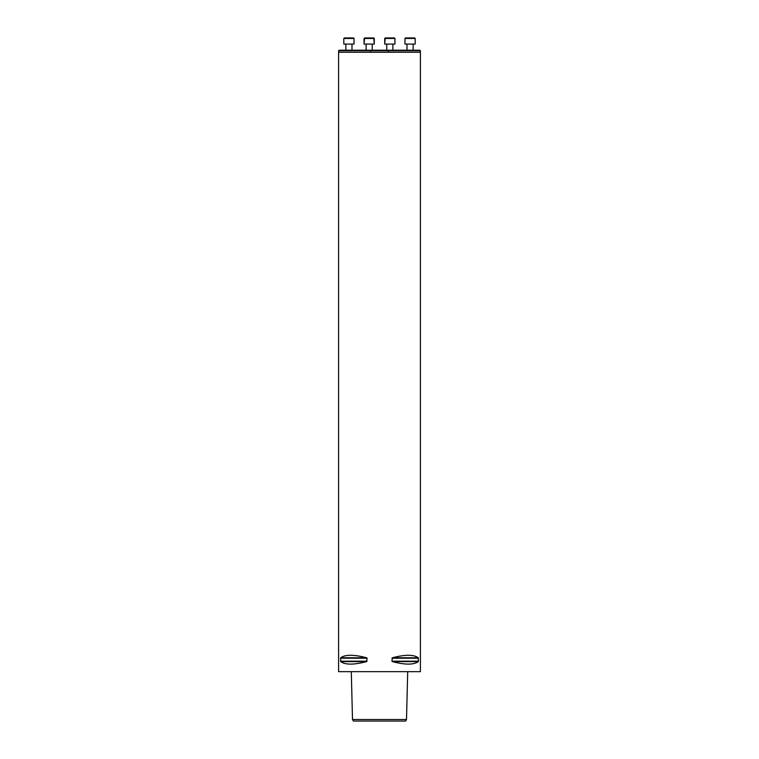 <?xml version="1.0" encoding="UTF-8"?>
<svg xmlns="http://www.w3.org/2000/svg" width="759" height="759" viewBox="0 0 759 759"><rect width="100%" height="100%" fill="white"/><g stroke="black" fill="none" stroke-linecap="round" stroke-linejoin="round"><path stroke-width="1.14" d="M338.599 50.73L339.112 50.217L419.888 50.217L420.401 50.73L338.599 50.73L338.599 52.267L420.401 52.267L420.401 671.658L338.599 671.658L420.401 671.658M364.054 44.088L364.054 38.462L374.282 38.462L374.282 44.088L364.054 44.088L364.567 37.95L373.77 37.95L374.282 44.088M372.242 44.088L372.242 50.217M351.996 44.088L351.996 50.217M354.036 44.088L343.808 44.088L343.808 38.462L354.036 38.462L354.036 44.088M343.808 38.462L344.32 37.95L353.523 37.95L354.036 38.462M353.381 721.05L405.619 721.05L406.501 719.513L352.499 719.513L353.381 721.05M340.696 657.759C345.279 654.457 353.893 654.457 366.559 657.759L367.09 658.195L366.559 661.63C353.893 664.931 345.279 664.931 340.696 661.63L340.696 657.759L366.559 657.759M392.441 657.759C405.107 654.457 413.721 654.457 418.304 657.759L418.304 661.63C413.721 664.931 405.107 664.931 392.441 661.63L391.91 661.184L392.441 657.759L418.304 657.759M413.143 44.088L413.143 50.217M404.964 38.462L405.477 37.95L414.68 37.95L415.192 38.462L404.964 38.462L404.964 44.088L415.192 44.088L415.192 38.462M392.896 44.088L392.896 50.217M385.23 37.95L394.433 37.95L394.946 38.462L384.718 38.462L384.718 44.088L385.23 37.95L384.718 38.462M384.718 44.088L394.946 44.088L394.946 38.462M367.09 658.195L340.525 658.195M367.09 661.184L340.525 661.184M366.559 661.63L340.696 661.63M418.475 658.195L391.91 658.195M418.475 661.184L391.91 661.184M418.304 661.63L392.441 661.63M370.734 52.267L370.439 50.217M388.266 52.267L388.561 50.217M366.104 44.088L366.104 50.217M373.77 37.95L374.282 38.462M345.857 44.088L345.857 50.217M351.303 671.962L352.499 719.513M407.697 671.962L406.501 719.513M338.599 52.267L338.599 671.658M420.401 52.267L420.401 50.73M407.004 44.088L407.004 50.217M386.758 44.088L386.758 50.217"/></g></svg>
